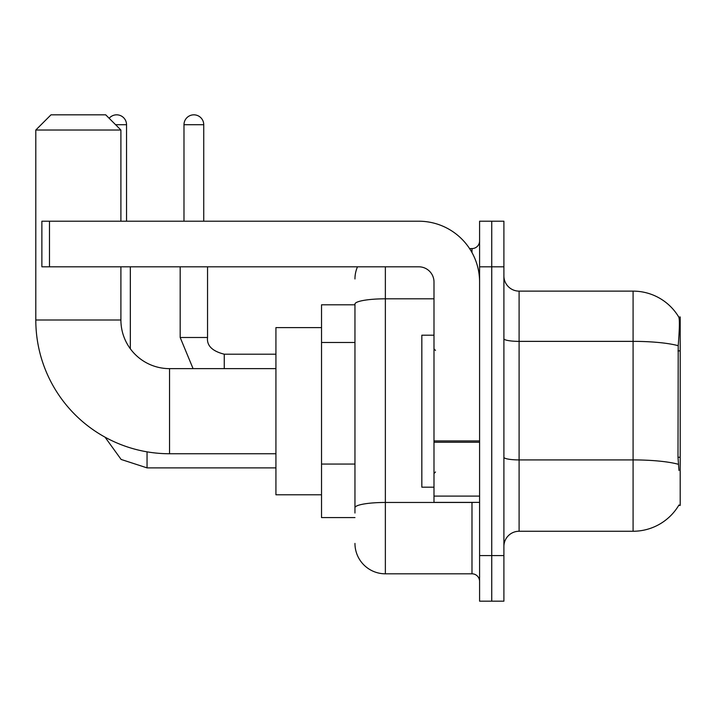 <?xml version="1.0" encoding="UTF-8"?>
<svg xmlns="http://www.w3.org/2000/svg" width="716" height="716" viewBox="0 0 716 716"><rect width="100%" height="100%" fill="white"/><g stroke="black" fill="none" stroke-linecap="round" stroke-linejoin="round"><path stroke-width="1.07" d="M678.705 505.424L678.974 504.968A53.19 53.19 0 0 1 633.087 531.254A53.19 53.19 0 0 0 678.705 505.424L680.2 505.424L680.2 316.964L678.822 317.152A53.19 53.19 0 0 0 633.087 291.126A53.19 53.19 0 0 1 678.705 316.964A53.19 53.19 0 0 0 633.087 291.126L519.1 291.126A15.197 15.197 0 0 1 503.903 275.929A15.197 15.197 0 0 0 519.1 291.126L519.1 531.254A15.197 15.197 0 0 0 503.903 546.46M354.957 304.81L321.529 304.81L321.529 517.578L354.957 517.578M491.74 555.571L491.74 601.172L503.903 601.172L503.903 555.571L491.74 555.571L491.74 601.172L479.586 601.172L479.586 555.571L491.74 555.571L491.74 266.808L491.74 555.571M479.586 555.571L479.586 221.217L491.74 221.217L491.74 266.808L491.74 221.217L503.903 221.217L503.903 555.571M678.974 470.466L677.998 457.264L678.213 345.712C679.529 329.181 679.735 319.667 678.822 317.152A53.19 53.19 0 0 0 633.087 291.126L633.087 341.362L519.1 341.362A15.197 2.64 0 0 1 503.903 338.722M678.374 464.299A53.19 9.236 180 0 0 633.087 459.914L633.087 531.254L519.1 531.254M354.957 513.023L354.957 304.085A30.394 5.281 180 0 1 385.36 298.814L433.994 298.814M385.36 266.808L385.36 573.811L471.987 573.811L471.987 502.381M469.562 248.577L471.987 248.577A7.599 7.599 0 0 0 479.586 240.979M479.586 581.41A7.599 7.599 0 0 0 471.987 573.811M354.957 278.971A30.394 30.394 0 0 1 357.499 266.808M385.36 573.811A30.394 30.394 0 0 1 354.957 543.417M433.994 335.204L421.831 335.204L421.831 487.184L433.994 487.184M275.929 453.747L169.54 453.747A133.74 133.74 0 0 1 35.8 320.007L35.8 130.026L50.997 114.829L105.708 114.829L120.906 130.026L35.8 130.026M169.54 453.747L169.54 368.642A48.634 48.634 0 0 1 120.906 320.007L120.906 266.808M120.906 221.217L120.906 130.026M321.529 327.606L275.929 327.606L275.929 494.783L321.529 494.783M109.154 118.274A9.881 9.881 0 0 1 126.535 124.709L126.535 221.217M130.33 348.773L130.33 266.808M183.985 221.217L183.985 124.709A9.881 9.881 0 0 1 193.857 114.829A9.881 9.881 0 0 1 203.738 124.709L203.738 221.217M180.181 266.808L180.181 337.487L207.542 337.487L207.542 266.808M479.586 502.381L433.994 502.381L433.994 440.922L479.586 440.922M479.586 282.006A60.788 60.788 0 0 0 418.788 221.217L49.476 221.217L49.476 266.808L418.788 266.808A15.197 15.197 0 0 1 433.994 282.006L433.994 440.922M49.476 266.808L41.877 266.808L41.877 221.217L49.476 221.217M680.2 350.876L677.998 350.876M680.2 457.264L677.998 457.264M354.957 342.481L321.529 342.481M354.957 464.066L321.529 464.066M678.213 345.712A53.19 9.236 180 0 0 633.087 341.362L633.087 459.914L519.1 459.914A15.197 2.64 -0 0 1 503.903 457.273M503.903 266.808L479.586 266.808M474.627 502.381A7.599 1.316 0 0 1 471.987 502.462L385.36 502.462A30.394 5.281 180 0 0 354.957 507.742M471.987 252.578L471.987 248.577M35.8 320.007L120.906 320.007M275.929 467.879L147.049 467.879L121.129 459.448L105.046 437.172L121.129 459.448L147.049 467.879L121.129 459.448L105.046 437.172L121.129 459.448L147.049 467.879L121.129 459.448L105.046 437.172L121.129 459.448L147.049 467.879L147.049 451.841M115.589 124.709L126.535 124.709M224.26 368.642L224.26 354.223M183.985 124.709L203.738 124.709M479.586 442.246L433.994 442.246M433.994 496.098L479.586 496.098M435.507 350.401L433.994 348.88M435.507 471.987L433.994 473.509M275.929 368.642L169.54 368.642M180.181 337.487L193.078 368.642L180.181 337.487M224.26 354.196C212.196 351.162 206.62 345.586 207.542 337.487C206.62 345.586 212.196 351.162 224.26 354.196C212.196 351.162 206.62 345.586 207.542 337.487C206.62 345.586 212.196 351.162 224.26 354.196C212.196 351.162 206.62 345.586 207.542 337.487C206.62 345.586 212.196 351.162 224.26 354.196L275.929 354.196"/></g></svg>

